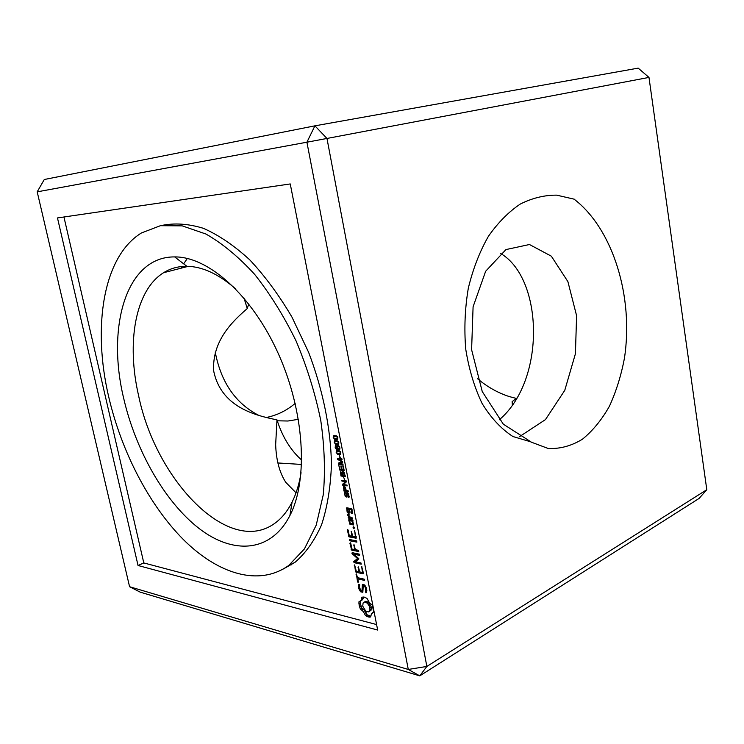 <?xml version="1.0" encoding="UTF-8"?>
<svg xmlns="http://www.w3.org/2000/svg" width="744" height="744" viewBox="0 0 744 744"><rect width="100%" height="100%" fill="white"/><g stroke="black" fill="none" stroke-linecap="round" stroke-linejoin="round"><path stroke-width="1.12" d="M235.829 289.044C218.745 274.108 202.424 266.519 186.846 266.287C178.244 266.24 170.497 268.379 163.587 272.713C135.101 290.337 126.35 342.798 138.598 395.641C155.84 480.326 229.022 556.949 274.806 523.302C281.669 518.373 287.435 511.305 292.094 502.079C296.261 493.746 299.246 483.953 301.069 472.719M123.671 398.282C135.678 450.483 164.657 501.661 198.862 528.314C232.918 554.745 270.797 552.829 289.918 515.527C308.472 479.573 304.519 411.451 278.117 353.205C251.798 294.866 208.153 256.55 174.682 256.913C126.229 256.466 106.383 326.793 123.671 398.282M244.013 298.102L247.268 308.565L248.728 303.915M296.028 492.816L285.761 482.307C279.558 472.7 276.191 460.155 275.661 444.68L276.973 419.849C255.08 415.44 220.81 407.08 213.602 370.549C212.347 340.826 232.016 321.696 247.259 308.574M108.773 397.129C121.495 451.673 149.219 505.343 183.731 539.902C218.178 574.043 258.977 586.811 288.746 565.44L304.426 548.923L316.209 525.152L323.24 494.89C325.398 471.891 324.57 447.098 320.776 420.509C315.242 393.502 307.03 367.015 296.121 341.05C283.91 316.079 270.072 293.834 254.606 274.313C238.619 256.866 222.4 243.446 205.948 234.035L182.233 225.869L160.416 225.692L141.351 233.002C102.858 256.717 92.303 327.416 108.773 397.129M499.336 419.765C546.115 380.007 543.269 278.275 500.526 253.406M519.293 436.784L545.454 419.607L564.761 390.368L575.428 353.726L576.591 315.679L567.895 281.623L551.341 256.178L529.458 244.516L505.957 249.575L485.646 271.272L473.091 306.788L471.603 349.708L482.242 391.539L503.325 424.182L530.993 441.889L512.942 436.533C501.316 429.046 491.031 418.016 482.093 403.453C474.328 387.187 468.878 369.033 465.716 348.992C464.07 328.485 464.935 308.211 468.32 288.17C473.007 268.844 479.703 251.565 488.408 236.322C497.978 222.651 508.598 211.891 520.27 204.07C532.258 198.053 544.385 195.077 556.651 195.142L574.517 199.252M516.634 398.235L512.114 401.63L512.346 404.876M512.114 401.63L512.607 404.504M276.973 419.849C282.357 436.84 290.606 450.269 301.72 460.136M187.349 258.456L183.647 263.832M181.982 266.482L180.941 268.231M277.903 462.973L301.599 464.442M265.971 417.551C276.722 415.468 286.459 410.744 295.191 403.388M215.323 352.517C221.173 382.667 235.811 403.694 259.228 415.617M277.317 420.797L287.947 421.011L298.428 419.3M283.334 568.974L294.922 562.38C305.589 553.276 314.461 540.776 321.529 524.883C327.332 507.185 330.643 486.948 331.461 464.191C330.782 428.749 322.915 389.837 308.686 352.489L291.955 317.093C279.028 295.145 264.948 276.061 249.742 259.833C234.23 245.604 218.773 235.095 203.363 228.306C188.325 223.712 174.31 222.791 161.327 225.544M530.974 442.038L548.226 448.493C560.12 449.004 571.541 445.898 582.468 439.192C592.819 430.729 601.822 419.709 609.466 406.15C616.162 391.474 621.138 375.543 624.411 358.338C633.897 296.921 612.954 229.208 574.498 199.476M648.982 77.422L326.969 138.458L426.851 666.438L408.279 669.451L306.909 142.206L326.969 138.458L314.926 125.829L44.296 179.509L37.2 191.84L129.577 586.718L408.279 669.451L419.774 675.868L426.851 666.438L706.8 489.71L648.982 77.422L638.185 68.132L314.926 125.829L306.909 142.206L37.2 191.84M477.574 378.77C487.534 387.066 498.154 393.018 509.445 396.617L516.364 398.44M291.629 564.008L291.313 564.836M63.938 216.988L143.797 562.938L376.594 624.56M334.605 439.351L333.21 437.398L333.619 435.714L336.669 435.993L337.897 437.872L337.469 439.499L334.605 439.351L335.693 438.895M335.591 444.326L334.186 442.373L334.595 440.699L337.655 440.987L338.883 442.866L338.455 444.484L335.591 444.326L336.66 443.88M338.102 449.46L337.497 448.623L336.772 449.367L335.804 448.772L335.163 447.311L335.488 445.647L337.06 446.447L337.99 445.554L339.125 446.214L339.785 449.302L338.102 449.46L339.599 448.66M337.543 454.259L336.149 452.306L336.539 450.65L339.608 450.957L340.836 452.836L340.417 454.435L337.543 454.259L338.576 453.821M340.287 457.625L339.357 455.402L340.287 457.625M343.077 464.861L338.632 464.312L338.39 463.094L341.784 461.736L337.683 459.485L337.441 458.267L341.887 458.797L342.045 459.615L338.288 459.15L342.398 461.401L342.566 462.247L339.162 463.605L342.91 464.042L343.077 464.861M344.202 470.636L339.766 470.059L338.864 465.474L340.11 469.297L341.505 469.473L340.817 465.995L341.329 466.06L342.007 469.538L343.533 469.734L342.779 465.902L343.291 465.958L344.202 470.636M345.374 476.597L340.938 476.002L340.566 471.798L342.287 472.579L342.621 471.668L343.979 472.049L345.374 476.597M344.612 479.61L343.682 477.397L344.612 479.61M347.206 485.897L342.761 485.265L342.566 484.26L345.616 481.61L341.942 481.098L341.784 480.289L346.22 480.903L346.406 481.861L343.31 484.549L347.048 485.079L347.206 485.897M348.332 491.644L343.886 490.994L343.616 486.613L345.216 487.088L346.258 490.519L348.164 490.798L348.332 491.644M348.136 497.578L348.387 494.314L347.169 493.514L346.992 496.629L346.276 497.094L344.491 494.658L344.77 492.621L345.421 492.509L345.002 494.76L346.025 496.276L346.76 492.714L348.518 493.532L349.122 497.104L348.136 497.578L349.113 497.122M347.132 512.058L349.866 513.118L349.568 509.501L351.298 509.789L351.773 512.216L351.122 512.718L352.47 513.555L352.777 513.007L351.493 508.598L346.713 507.817L347.132 512.058L348.09 511.602M348.22 517.582L348.769 518.28L352.331 518.894L352.637 518.345L350.294 517.331L348.657 515.127L349.103 514.476L348.341 513.453L347.774 515.322L349.122 517.136L348.22 517.582L349.801 516.82L352.247 517.843M352.554 520.028L348.992 519.405L348.685 519.944L349.959 524.315L353.521 524.948L352.554 520.028M353.047 527.701L353.577 526.78L354.153 527.198L353.995 528.882L353.047 527.701L354.116 527.171M347.29 529.988L349.066 536.87L356.134 538.21L354.646 530.714L355.446 536.88L352.777 536.378L351.354 531.318L351.893 536.21L349.262 535.717L348.164 530.156L347.597 529.421L347.29 529.988L347.829 529.728M349.28 540.079L349.857 540.786L356.869 542.144L356.627 540.897L349.615 539.549L349.28 540.079L350.145 539.651M349.913 543.278L351.689 550.132L358.72 551.555L358.478 550.309L355.399 549.695L353.977 544.645L354.525 549.518L351.884 548.988L350.787 543.446L350.229 542.72L349.913 543.278L350.452 543.008M357.594 558.614L353.735 561.488L354.172 562.687L361.203 564.184L360.961 562.948L355.539 561.794L358.906 558.893L354.032 554.234L359.464 555.35L359.808 554.829L359.222 554.113L352.182 552.662L352.191 553.778L357.594 558.614L358.441 558.177M355.511 571.569L356.06 572.266L363.128 573.829L363.444 573.317L361.668 566.417L362.44 572.499L359.771 571.913L358.366 566.891L358.896 571.718L356.255 571.132L354.609 564.901L355.511 571.569L356.32 571.15M358.394 581.938L357.79 578.879L364.383 580.376L364.727 579.864L364.142 579.148L357.548 577.651L356.385 573.903L357.52 581.734L358.069 582.44L358.394 581.938M360.533 591.759L362.839 592.308L363.23 585.798L364.448 586.077L365.471 587.918L365.453 591.824L366.346 592.624L366.839 590.606L366.271 587.751L364.718 584.97L362.375 584.421L361.975 590.931L360.775 590.652L359.343 586.7L359.771 584.924L358.887 584.133L358.394 586.179L358.933 588.923L360.533 591.759L362.905 591.117M360.301 608.88L363.332 611.615L365.546 615.641L368.224 616.953L370.661 616.962L371.461 613.698L373.721 612.293L372.335 605.197L369.247 602.445L367.006 598.399L364.318 597.125L361.9 597.162L361.119 600.445L358.906 601.868L359.157 605.328L360.301 608.88L361.835 608.034L364.867 610.759L367.08 614.776L370.735 616.218M706.8 489.71L699.118 498.406L419.774 675.868L140.225 592.15L129.577 586.718M138.049 565.496L377.673 630.056L290.253 183.945L57.474 217.936L138.049 565.496L143.797 562.938M337.813 439.09L336.734 438.895M334.772 436.133L334.902 435.454M338.799 444.075L337.739 443.87M335.749 441.108L335.87 440.439M337.237 445.87L337.999 445.554M337.06 446.447L338.632 445.777M340.771 454.007L339.748 453.821M337.702 451.05L337.813 450.399M339.776 457.569L340.241 457.374M338.632 464.312L340.045 463.698M339.162 463.605L342.547 462.191M338.288 459.15L339.701 458.537M337.683 459.485L338.362 459.188M341.784 461.736L342.407 461.466M340.157 463.168L340.017 462.443M339.766 470.059L341.189 469.427M340.938 476.002L342.333 475.379M342.287 472.579L343.821 471.891M342.761 485.265L344.081 484.66M341.942 481.098L343.272 480.494M345.616 481.61L346.304 481.294M342.566 484.26L346.36 481.619M343.886 490.994L345.244 490.37M346.425 495.969L347.048 495.681M347.048 495.923L346.286 496.229M349.094 511.77L350.089 512.132M347.681 512.746L349.271 511.993M346.406 508.366L347.346 507.92M348.08 508.04L348.22 508.756M349.568 509.501L351.68 508.831M351.298 509.789L352.07 509.417M351.773 512.216L352.544 511.853M351.67 513.416L352.758 512.904M351.122 512.718L352.582 512.021M348.769 518.28L350.359 517.517M349.122 517.136L349.875 516.764M347.774 515.322L348.88 514.792M347.606 514.467L348.704 513.937M348.685 519.944L349.587 519.507M350.359 519.647L350.498 520.335M349.41 523.627L350.34 523.181M351.401 523.367L353.735 523.934M349.959 524.315L351.54 523.544M353.13 527.012L353.595 526.789M353.419 528.463L354.516 527.924M348.518 536.192L349.41 535.745M350.536 535.95L356.339 537.168M349.066 536.87L350.647 536.089M351.893 536.21L352.665 535.829M351.038 531.886L351.587 531.616M354.339 531.29L354.888 531.021M355.446 536.88L356.209 536.498M351.326 539.874L356.729 541.018M349.857 540.786L351.428 540.005M351.131 549.444L351.996 549.007M353.186 549.249L358.552 550.402M351.689 550.132L353.261 549.342M354.525 549.518L355.288 549.128M353.66 545.203L354.2 544.934M352.191 553.778L353.744 552.987M353.772 552.987L354.758 553.871M351.875 553.22L352.74 552.783M353.735 561.488L358.543 558.27M355.288 560.678L355.623 561.739M353.614 561.962L355.176 561.153M355.697 561.832L360.998 562.994M354.172 562.687L355.734 561.878M354.032 554.234L355.595 553.443L359.287 554.196M357.604 571.429L363.323 572.703M356.06 572.266L357.622 571.448M354.293 565.449L354.823 565.18M358.896 571.718L359.659 571.318M361.361 566.965L361.882 566.696M358.05 567.439L358.571 567.161M362.44 572.499L363.202 572.099M357.79 578.879L359.333 578.06M357.52 581.734L358.273 581.334M356.078 574.442L356.59 574.173M358.469 577.865L358.58 578.451M358.933 588.923L359.696 588.504M363.23 585.798L364.727 584.989M358.394 586.179L359.622 585.519M364.448 586.077L365.127 585.705M365.471 587.918L366.16 587.546M365.89 590.039L366.643 589.639M365.453 591.824L366.699 591.154M365.778 592.698L366.411 592.364M361.975 590.931L362.951 590.401M363.853 584.765L363.807 585.491M361.882 610.043L363.416 609.187M359.622 607.123L361.166 606.276L361.835 608.034M363.332 611.615L364.867 610.759M359.157 605.328L360.691 604.481L361.166 606.276M364.579 613.521L366.113 612.656M358.906 603.561L360.449 602.714L360.691 604.481M365.546 615.641L367.08 614.776M360.449 601.273L360.449 602.714M366.904 616.451L368.438 615.586M360.17 601.422L362.663 599.599L361.119 600.445M368.224 616.953L369.759 616.079M369.489 617.12L370.717 616.432M361.714 599.004L363.258 598.157L362.663 599.599M363.37 597.014L363.258 598.157M372.428 612.731L373.73 611.996M335.981 435.659L333.917 436.505L333.703 437.398L334.382 438.458L336.948 438.821L337.395 437.825L336.8 436.821L334.01 436.449M336.93 440.643L334.893 441.48L334.688 442.382L335.367 443.433L337.925 443.815L338.371 442.82L337.785 441.815L334.995 441.425M338.836 450.594L336.846 451.431L336.641 452.315L337.32 453.366L339.887 453.775L340.334 452.789L339.738 451.775L336.948 451.366M347.392 509.147L348.685 509.361L349.168 511.779L347.876 511.565L347.392 509.147L348.983 508.394L350.377 509.119M349.68 520.735L352.358 521.2L352.833 523.618L350.154 523.144L349.68 520.735L351.261 519.963L352.712 520.214M365.546 601.347L368.308 602.026L371.377 607.085L371.014 610.294L368.55 611.912L365.788 611.215L362.737 606.165L363.091 602.966L365.546 601.347M339.338 447.739L338.948 446.819L337.785 446.474L337.571 447.6L338.715 448.958L339.794 447.544M337.06 447.535L335.87 446.437L335.674 447.414L336.595 448.548L337.534 447.339M344.704 475.695L343.812 472.691L342.965 472.477L343.179 475.49L345.16 475.49M342.668 475.425L342.091 473.017L341.068 472.524L341.282 475.239L343.124 475.221M345.746 490.445L345.067 487.804L344.016 487.422L344.23 490.222L346.202 490.231M348.685 509.361L350.275 508.608M349.168 511.779L349.95 511.407M352.358 521.2L353.13 520.828M352.833 523.618L353.605 523.246M364.011 602.203L366.857 601.301M365.313 602.156L366.764 602.882L368.308 602.026M366.764 602.882L368.103 604.212L369.647 603.356M368.103 604.212L369.173 605.969L370.717 605.105M369.173 605.969L369.833 607.95L371.377 607.085M369.833 607.95L369.926 609.792L371.47 608.927M369.926 609.792L369.47 611.149L371.014 610.294M369.47 611.149L368.55 611.912M333.21 437.398L333.675 437.212M336 439.76L337.618 439.081M333.591 435.733L334.186 435.491M334.186 442.373L334.661 442.178M336.976 444.745L338.594 444.056M338.855 449.804L339.72 449.441M335.228 445.963L336.13 445.582M335.163 447.311L335.637 447.116M335.804 448.772L336.428 448.511M336.772 449.367L337.339 449.125M336.149 452.306L336.613 452.11M338.929 454.686L340.547 453.989M338.966 459.234L340.389 458.62M339.413 459.299L340.854 458.676M342.435 471.891L343.151 471.566M340.408 473.305L340.892 473.082M343.403 486.883L344.23 486.502M343.337 488.176L343.83 487.952M346.509 493.077L347.448 492.64M346.416 494.016L347.029 493.728M346.444 494.872L346.992 494.611M346.379 496.109L347.048 495.792M344.491 493.04L345.439 492.602M345.197 496.369L345.7 496.127M346.276 497.094L346.927 496.797M347.522 493.449L348.22 493.133M348.527 496.62L349.28 496.267M336.8 436.821L337.339 436.598M335.246 436.31L336.39 435.835M337.785 441.815L338.315 441.592M336.232 441.304L337.367 440.82M338.948 446.819L339.422 446.614M339.273 448.706L339.924 448.427M338.222 446.391L338.985 446.065M336.697 446.716L338.315 446.028M337.032 448.279L337.683 448.009M336.976 448.381L337.711 448.074M336.13 446.372L336.818 446.075M339.738 451.775L340.268 451.552M338.185 451.255L339.292 450.78M343.812 472.691L344.314 472.468M343.291 472.421L344.026 472.087M342.091 473.017L342.817 472.7M341.394 472.468L342.045 472.18M344.398 487.357L345.142 487.013M345.067 487.804L345.551 487.58M186.846 266.287L174.682 256.913M292.094 502.079L289.918 515.527M188.306 266.324L163.587 272.713M294.922 562.38L288.746 565.44M334.149 435.5L333.619 435.714M348.155 493.049L347.281 493.458M349.28 496.295L348.462 496.676M339.924 448.52L339.125 448.865M338.92 446L337.971 446.4M337.739 448.121L336.883 448.483M336.79 446.047L336.018 446.372M343.97 472.031L343.096 472.421M341.998 472.115L341.198 472.468M345.067 486.948L344.147 487.366"/></g></svg>
